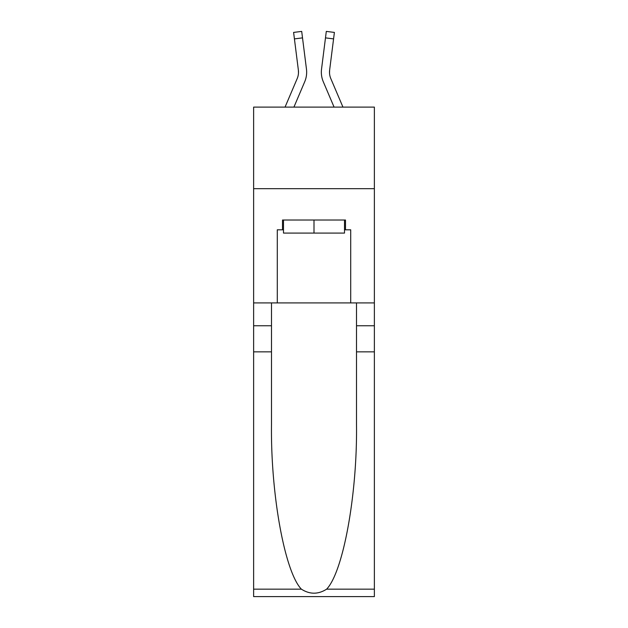 <?xml version="1.0" encoding="UTF-8"?>
<svg xmlns="http://www.w3.org/2000/svg" width="628" height="628" viewBox="0 0 628 628"><rect width="100%" height="100%" fill="white"/><g stroke="black" fill="none" stroke-linecap="round" stroke-linejoin="round"><path stroke-width="0.94" d="M374.374 188.69L374.374 107.105L253.626 107.105L253.626 188.69L374.374 188.69L374.374 302.908L350.714 302.908L350.714 229.809L345.494 229.809L345.494 220.02L282.506 220.02L282.506 229.809L283.487 229.809M304.698 81.781L293.92 107.105L304.698 81.781A24.476 24.476 -8.5 0 0 306.464 69.119L302.515 37.876L294.422 38.897L293.606 32.42L301.699 31.4L302.515 37.876M285.049 107.105L297.193 78.586A16.32 16.32 -29.1 0 0 298.496 72.22A16.32 16.32 -8.5 0 1 297.193 78.586A16.32 16.32 -8.5 0 0 298.496 72.22A16.32 16.32 -8.5 0 1 297.193 78.586A16.32 16.32 -8.5 0 0 298.496 72.22A16.32 16.32 -8.5 0 1 297.193 78.586A16.32 16.32 -8.5 0 0 298.496 72.22A16.32 16.32 -8.5 0 1 297.193 78.586A16.32 16.32 -8.5 0 0 298.496 72.22A16.32 16.32 -8.5 0 1 297.193 78.586A16.32 16.32 -8.5 0 0 298.496 72.22A16.32 16.32 -8.5 0 1 297.193 78.586A16.32 16.32 -8.5 0 0 298.496 72.22A16.32 16.32 -8.5 0 1 297.193 78.586A16.32 16.32 -8.5 0 0 298.496 72.22A16.32 16.32 -8.5 0 1 297.193 78.586A16.32 16.32 -8.5 0 0 298.496 72.22A16.32 16.32 -8.5 0 1 297.193 78.586A16.32 16.32 -8.5 0 0 298.496 72.22A16.32 16.32 -8.5 0 1 297.193 78.586A16.32 16.32 -8.5 0 0 298.496 72.22A16.32 16.32 -8.5 0 1 297.193 78.586A16.32 16.32 -8.5 0 0 298.496 72.22A16.32 16.32 -8.5 0 1 297.193 78.586A16.32 16.32 -8.5 0 0 298.496 72.22A16.32 16.32 -8.5 0 1 297.193 78.586A16.32 16.32 -8.5 0 0 298.496 72.22A16.32 16.32 -8.5 0 1 297.193 78.586A16.32 16.32 -8.5 0 0 298.496 72.22A16.32 16.32 -8.5 0 1 297.193 78.586A16.32 16.32 -8.5 0 0 298.496 72.22A16.32 16.32 -8.5 0 1 297.193 78.586A16.32 16.32 -8.5 0 0 298.496 72.22A16.32 16.32 -8.5 0 1 297.193 78.586A16.32 16.32 -8.5 0 0 298.496 72.22A16.32 16.32 -8.5 0 1 297.193 78.586A16.32 16.32 -8.5 0 0 298.496 72.22A16.32 16.32 -8.5 0 1 297.193 78.586A16.32 16.32 -8.5 0 0 298.496 72.22A16.32 16.32 -8.5 0 1 297.193 78.586A16.32 16.32 -8.5 0 0 298.496 72.22A16.32 16.32 -8.5 0 1 297.193 78.586A16.32 16.32 -8.5 0 0 298.496 72.22A16.32 16.32 -8.5 0 1 297.193 78.586A16.32 16.32 -8.5 0 0 298.496 72.22A16.32 16.32 -8.5 0 1 297.193 78.586A16.32 16.32 -8.5 0 0 298.496 72.22A16.32 16.32 -8.5 0 1 297.193 78.586A16.32 16.32 -8.5 0 0 298.496 72.22A16.32 16.32 -8.5 0 1 297.193 78.586A16.32 16.32 -8.5 0 0 298.496 72.22A16.32 16.32 -8.5 0 1 297.193 78.586A16.32 16.32 -8.5 0 0 298.496 72.22M306.629 73.39L306.66 72.385M306.338 68.146L306.464 69.119L306.338 68.146M342.951 107.105L330.807 78.586A16.32 16.32 29.1 0 1 329.504 72.22A16.32 16.32 8.5 0 0 330.807 78.586A16.32 16.32 8.5 0 1 329.504 72.22A16.32 16.32 8.5 0 0 330.807 78.586A16.32 16.32 8.5 0 1 329.504 72.22A16.32 16.32 8.5 0 0 330.807 78.586A16.32 16.32 8.5 0 1 329.504 72.22A16.32 16.32 8.5 0 0 330.807 78.586A16.32 16.32 8.5 0 1 329.504 72.22A16.32 16.32 8.5 0 0 330.807 78.586A16.32 16.32 8.5 0 1 329.504 72.22A16.32 16.32 8.5 0 0 330.807 78.586A16.32 16.32 8.5 0 1 329.504 72.22A16.32 16.32 8.5 0 0 330.807 78.586A16.32 16.32 8.5 0 1 329.504 72.22A16.32 16.32 8.5 0 0 330.807 78.586A16.32 16.32 8.5 0 1 329.504 72.22A16.32 16.32 8.5 0 0 330.807 78.586A16.32 16.32 8.5 0 1 329.504 72.22A16.32 16.32 8.5 0 0 330.807 78.586A16.32 16.32 8.5 0 1 329.504 72.22A16.32 16.32 8.5 0 0 330.807 78.586A16.32 16.32 8.5 0 1 329.504 72.22A16.32 16.32 8.5 0 0 330.807 78.586A16.32 16.32 8.5 0 1 329.504 72.22A16.32 16.32 8.5 0 0 330.807 78.586A16.32 16.32 8.5 0 1 329.504 72.22A16.32 16.32 8.5 0 0 330.807 78.586A16.32 16.32 8.5 0 1 329.504 72.22A16.32 16.32 8.5 0 0 330.807 78.586A16.32 16.32 8.5 0 1 329.504 72.22A16.32 16.32 8.5 0 0 330.807 78.586A16.32 16.32 8.5 0 1 329.504 72.22A16.32 16.32 8.5 0 0 330.807 78.586A16.32 16.32 8.5 0 1 329.504 72.22A16.32 16.32 8.5 0 0 330.807 78.586A16.32 16.32 8.5 0 1 329.504 72.22A16.32 16.32 8.5 0 0 330.807 78.586A16.32 16.32 8.5 0 1 329.504 72.22A16.32 16.32 8.5 0 0 330.807 78.586A16.32 16.32 8.5 0 1 329.504 72.22A16.32 16.32 8.5 0 0 330.807 78.586A16.32 16.32 8.5 0 1 329.504 72.22A16.32 16.32 8.5 0 0 330.807 78.586A16.32 16.32 8.5 0 1 329.504 72.22A16.32 16.32 8.5 0 0 330.807 78.586A16.32 16.32 8.5 0 1 329.504 72.22A16.32 16.32 8.5 0 0 330.807 78.586A16.32 16.32 8.5 0 1 329.504 72.22A16.32 16.32 8.5 0 0 330.807 78.586A16.32 16.32 8.5 0 1 329.504 72.22A16.32 16.32 8.5 0 0 330.807 78.586A16.32 16.32 8.5 0 1 329.504 72.22M323.302 81.781L334.08 107.105L323.302 81.781A24.476 24.476 8.5 0 1 321.536 69.119L326.301 31.4L334.394 32.42L333.578 38.897L325.485 37.876M330.807 78.586A16.32 16.32 8.5 0 1 329.629 70.148L333.578 38.897M344.513 220.02L344.513 233.074L283.487 233.074L283.487 220.02M314 220.02L314 233.074M326.623 589.158L374.374 589.158L374.374 596.6L253.626 596.6L253.626 351.853L271.492 351.853L271.492 424.614C270.629 494.165 284.735 571.857 301.377 589.158C309.785 594.52 318.2 594.52 326.623 589.158C343.265 571.857 357.371 494.165 356.508 424.614L356.508 302.908M356.508 351.853L374.374 351.853L374.374 302.908M253.626 351.853L253.626 188.69M271.492 302.908L271.492 351.853M374.374 589.158L374.374 351.853M253.626 302.908L277.286 302.908L277.286 229.809L282.506 229.809M277.286 302.908L350.714 302.908M344.513 229.809L345.494 229.809M297.193 78.586A16.32 16.32 -8.5 0 0 298.371 70.148L294.422 38.897M298.481 72.989L298.371 70.148L298.481 72.989M321.371 73.39L321.34 72.181M329.519 72.989L329.629 70.148M356.508 325.751L374.374 325.751M271.492 325.751L253.626 325.751M253.626 589.158L301.377 589.158M293.606 32.42L301.699 31.4M326.301 31.4L334.394 32.42"/></g></svg>
